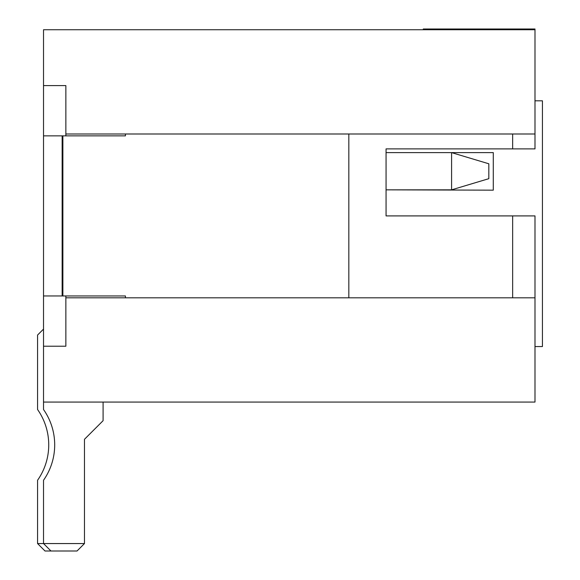 <?xml version="1.0" encoding="UTF-8"?>
<svg xmlns="http://www.w3.org/2000/svg" width="580" height="580" viewBox="0 0 580 580"><rect width="100%" height="100%" fill="white"/><g stroke="black" fill="none" stroke-linecap="round" stroke-linejoin="round"><path stroke-width="0.87" d="M65.859 135.858L65.859 85.594L43.522 85.594L43.522 29.747L534.992 29.747L534.992 148.886L386.062 148.886L386.062 215.905L512.648 215.905L512.648 297.815M512.648 215.905L534.992 215.905L534.992 402.071L43.522 402.071L43.522 295.959L125.432 295.959L125.432 297.815M43.522 85.594L43.522 135.858L125.432 135.858L125.432 133.994M65.859 295.959L65.859 297.815L534.992 297.815M512.648 148.886L512.648 133.994M65.859 133.994L534.992 133.994M423.291 29.747L423.291 29L534.992 29L534.992 29.747M43.522 346.224L65.859 346.224L65.859 297.815M445.628 189.841L386.062 189.841L493.29 190.167L493.29 152.612L386.062 152.612M43.522 329.092L37.562 335.051L37.562 409.516A61.589 61.589 0 0 1 37.562 480.262L37.562 543.554L84.477 543.554L84.477 439.299L103.095 420.688L103.095 402.071M84.477 543.554L77.031 551L45.008 551L37.562 543.554M534.992 346.543L542.438 346.543L542.438 100.811L534.992 100.811M348.826 133.994L348.826 297.815M43.522 295.959L43.522 135.858M62.14 295.959L62.14 135.858M488.824 163.785L488.824 178.676L451.588 189.841L451.588 152.612L488.824 163.785M43.522 402.071L43.522 409.516A61.589 61.589 0 0 1 43.522 480.262L43.522 543.554L50.967 551M386.062 189.841L451.588 189.841M62.879 135.858L62.879 295.959"/></g></svg>
